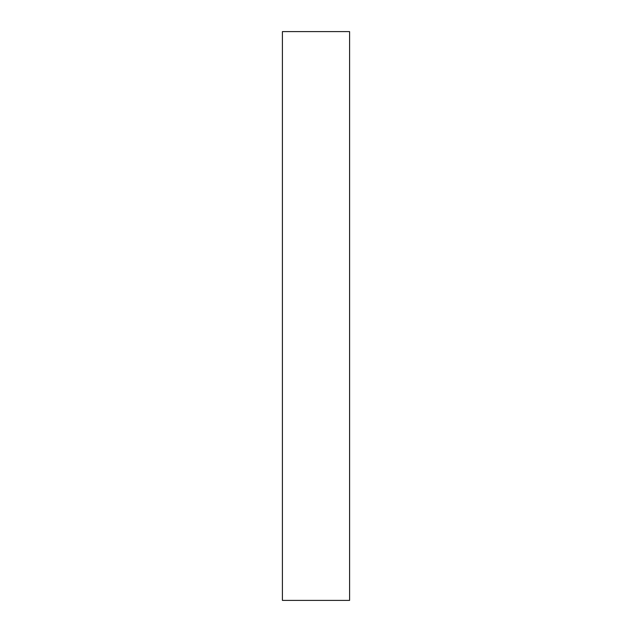 <?xml version="1.0" encoding="UTF-8"?>
<svg xmlns="http://www.w3.org/2000/svg" width="632" height="632" viewBox="0 0 632 632"><rect width="100%" height="100%" fill="white"/><g stroke="black" fill="none" stroke-linecap="round" stroke-linejoin="round"><path stroke-width="0.95" d="M349.591 316L349.591 600.4L282.409 600.4L282.409 31.6L349.591 31.6L349.591 316"/></g></svg>
